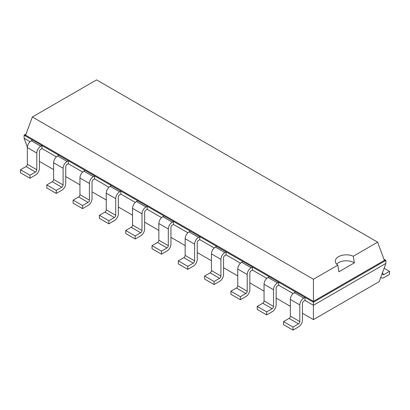 <?xml version="1.0" encoding="UTF-8"?>
<svg xmlns="http://www.w3.org/2000/svg" width="410" height="410" viewBox="0 0 410 410"><rect width="100%" height="100%" fill="white"/><g stroke="black" fill="none" stroke-linecap="round" stroke-linejoin="round"><path stroke-width="0.61" d="M39.432 161.422L53.638 169.627M65.733 176.607L79.94 184.813M92.035 191.798L106.241 199.998M118.336 206.983L132.543 215.183M144.638 222.169L158.844 230.369M170.939 237.354L185.151 245.554M197.246 252.539L211.452 260.739M223.547 267.725L237.754 275.925M249.849 282.91L264.055 291.11M276.15 298.096L290.357 306.296M302.452 313.281L313.419 319.61L379.204 281.634L385.907 263.42L385.907 260.386L383.934 259.243M313.419 319.61L313.419 305.271L385.907 263.42M292.991 330.101L283.525 324.638L283.525 321.599L289.045 318.411A1.86 1.076 -60 0 0 290.357 316.136L290.357 299.454A5.581 3.224 120 0 1 294.303 292.622L303.769 298.085A5.581 3.224 120 0 0 299.823 304.917L299.823 321.599A1.86 1.076 -60 0 1 298.506 323.874L292.991 327.062L292.991 330.101L298.506 326.913A5.581 3.224 -60 0 0 302.452 320.082L302.452 303.4A1.86 1.076 120 0 1 303.769 301.124L304.999 300.412L313.419 305.271L313.419 302.231L385.907 260.386L384.354 260.386L377.651 242.172L96.581 79.899L32.349 116.983L313.419 279.256L337.809 265.178A10.983 6.34 180 0 1 335.329 261.165A10.983 6.34 180 0 1 338.542 256.68A10.983 6.34 180 0 1 353.261 256.255L377.651 242.172M266.684 314.916L257.224 309.453L257.224 306.413L262.743 303.226A1.86 1.076 -60 0 0 264.055 300.95L264.055 284.268A5.581 3.224 120 0 1 268.002 277.437L277.467 282.9A5.581 3.224 120 0 0 273.521 289.732L273.521 306.413A1.86 1.076 -60 0 1 272.204 308.689L266.684 311.877L266.684 314.916L272.204 311.728A5.581 3.224 -60 0 0 276.15 304.896L276.15 288.215A1.86 1.076 120 0 1 277.467 285.934L278.697 285.227L293.094 293.539M240.383 299.731L230.917 294.267L230.917 291.228L236.437 288.04A1.86 1.076 -60 0 0 237.754 285.765L237.754 269.083A5.581 3.224 120 0 1 241.7 262.251L251.166 267.715A5.581 3.224 120 0 0 247.22 274.546L247.22 291.228A1.86 1.076 -60 0 1 245.903 293.504L240.383 296.691L240.383 299.731L245.903 296.543A5.581 3.224 -60 0 0 249.849 289.711L249.849 273.029A1.86 1.076 120 0 1 251.166 270.749L252.396 270.041L266.792 278.349M214.082 284.545L204.616 279.082L204.616 276.043L210.135 272.855A1.86 1.076 -60 0 0 211.452 270.579L211.452 253.898A5.581 3.224 120 0 1 215.399 247.066L224.859 252.529A5.581 3.224 120 0 0 220.918 259.361L220.918 276.043A1.86 1.076 -60 0 1 219.601 278.318L214.082 281.506L214.082 284.545L219.601 281.357A5.581 3.224 -60 0 0 223.547 274.526L223.547 257.844A1.86 1.076 120 0 1 224.859 255.563L226.094 254.856L240.491 263.164M187.78 269.36L178.314 263.891L178.314 260.857L183.834 257.67A1.86 1.076 -60 0 0 185.151 255.394L185.151 238.712A5.581 3.224 120 0 1 189.092 231.881L198.558 237.344A5.581 3.224 120 0 0 194.612 244.175L194.612 260.857A1.86 1.076 -60 0 1 193.3 263.133L187.78 266.321L187.78 269.36L193.3 266.172A5.581 3.224 -60 0 0 197.246 259.34L197.246 242.658A1.86 1.076 120 0 1 198.558 240.378L199.793 239.671L214.189 247.978M161.478 254.174L152.013 248.706L152.013 245.672L157.532 242.484A1.86 1.076 -60 0 0 158.844 240.209L158.844 223.527A5.581 3.224 120 0 1 162.79 216.69L172.256 222.159A5.581 3.224 120 0 0 168.31 228.99L168.31 245.672A1.86 1.076 -60 0 1 166.998 247.947L161.478 251.135L161.478 254.174L166.998 250.987A5.581 3.224 -60 0 0 170.939 244.155L170.939 227.473A1.86 1.076 120 0 1 172.256 225.192L173.486 224.485L187.888 232.793M135.172 238.989L125.711 233.521L125.711 230.487L131.231 227.299A1.86 1.076 -60 0 0 132.543 225.023L132.543 208.341A5.581 3.224 120 0 1 136.489 201.505L145.955 206.973A5.581 3.224 120 0 0 142.009 213.805L142.009 230.487A1.86 1.076 -60 0 1 140.691 232.762L135.172 235.95L135.172 238.989L140.691 235.801A5.581 3.224 -60 0 0 144.638 228.964L144.638 212.288A1.86 1.076 120 0 1 145.955 210.007L147.185 209.295L161.581 217.607M108.87 223.804L99.41 218.335L99.41 215.301L104.924 212.113A1.86 1.076 -60 0 0 106.241 209.838L106.241 193.156A5.581 3.224 120 0 1 110.187 186.319L119.653 191.788A5.581 3.224 120 0 0 115.707 198.619L115.707 215.301A1.86 1.076 -60 0 1 114.39 217.577L108.87 220.764L108.87 223.804L114.39 220.616A5.581 3.224 -60 0 0 118.336 213.779L118.336 197.102A1.86 1.076 120 0 1 119.653 194.822L120.883 194.109L135.279 202.422M82.569 208.618L73.103 203.15L73.103 200.116L78.623 196.928A1.86 1.076 -60 0 0 79.94 194.647L79.94 177.971A5.581 3.224 120 0 1 83.886 171.134L93.352 176.602A5.581 3.224 120 0 0 89.406 183.434L89.406 200.116A1.86 1.076 -60 0 1 88.088 202.391L82.569 205.579L82.569 208.618L88.088 205.43A5.581 3.224 -60 0 0 92.035 198.594L92.035 181.917A1.86 1.076 120 0 1 93.352 179.636L94.582 178.924L108.978 187.237M56.267 193.433L46.801 187.964L46.801 184.93L52.321 181.743A1.86 1.076 -60 0 0 53.638 179.462L53.638 162.785A5.581 3.224 120 0 1 57.584 155.949L67.045 161.417A5.581 3.224 120 0 0 63.104 168.249L63.104 184.93A1.86 1.076 -60 0 1 61.787 187.206L56.267 190.394L56.267 193.433L61.787 190.245A5.581 3.224 -60 0 0 65.733 183.408L65.733 166.732A1.86 1.076 120 0 1 67.045 164.451L68.28 163.739L82.676 172.051M27.357 147.098L24.093 138.232L24.093 135.192L32.513 140.056L31.278 140.763A5.581 3.224 120 0 0 27.337 147.6L27.337 164.277L36.797 169.745A1.86 1.076 -60 0 1 35.485 172.021L29.966 175.208L29.966 178.242L35.485 175.06A5.581 3.224 -60 0 0 39.432 168.223L39.432 151.546A1.86 1.076 120 0 1 40.744 149.266L41.979 148.553L56.375 156.866M24.093 138.232L30.073 141.681M304.999 300.412L304.999 297.373L313.419 302.231L313.419 301.34L384.354 260.386M41.979 148.553L41.979 145.519L304.999 297.373L303.769 298.085M278.697 285.227L278.697 282.188L277.467 282.9M68.28 163.739L68.28 160.705L67.045 161.417M252.396 270.041L252.396 267.002L251.166 267.715M94.582 178.924L94.582 175.89L93.352 176.602M226.094 254.856L226.094 251.817L224.859 252.529M120.883 194.109L120.883 191.075L119.653 191.788M199.793 239.671L199.793 236.631L198.558 237.344M147.185 209.295L147.185 206.261L145.955 206.973M173.486 224.485L173.486 221.446L172.256 222.159M26.066 134.055L24.093 135.192L25.645 135.192L313.419 301.34L313.419 279.256M27.337 164.277A1.86 1.076 -60 0 1 26.02 166.557L35.485 172.021M29.966 178.242L20.5 172.779L20.5 169.745L26.02 166.557M36.797 169.745L36.797 153.063L27.337 147.6M36.797 153.063A5.581 3.224 120 0 1 40.744 146.232L41.979 145.519L32.513 140.056M294.303 292.622L295.538 291.91M57.584 155.949L58.814 155.241M268.002 277.437L269.232 276.724M83.886 171.134L85.116 170.427M241.7 262.251L242.93 261.539M110.187 186.319L111.417 185.612M215.399 247.066L216.629 246.354M136.489 201.505L137.724 200.797M189.092 231.881L190.327 231.168M162.79 216.69L164.026 215.983M382.663 273.772A1.86 1.076 120 0 0 383.053 274.623A1.86 1.076 120 0 0 383.98 274.531L382.663 273.772L382.663 272.225M380.731 277.473A5.581 3.224 120 0 0 381.192 277.842A5.581 3.224 120 0 0 383.98 277.565L389.5 274.382L389.5 271.343L383.98 274.531M25.645 135.192L32.349 116.983M29.966 175.208L20.5 169.745M292.991 327.062L283.525 321.599M56.267 190.394L46.801 184.93M266.684 311.877L257.224 306.413M82.569 205.579L73.103 200.116M240.383 296.691L230.917 291.228M108.87 220.764L99.41 215.301M214.082 281.506L204.616 276.043M135.172 235.95L125.711 230.487M187.78 266.321L178.314 260.857M161.478 251.135L152.013 245.672M336.625 264.153A10.983 6.34 180 0 1 338.542 262.656A10.983 6.34 180 0 1 354.394 262.846L353.261 256.255M354.399 262.846L338.87 271.815L337.809 265.178M384.129 268.242L389.5 271.343M40.744 146.232L31.278 140.763M290.357 316.136L299.823 321.599M290.357 299.454L299.823 304.917M289.045 318.411L298.506 323.874M53.638 179.462L63.104 184.93M52.321 181.743L61.787 187.206M53.638 162.785L63.104 168.249M264.055 300.95L273.521 306.413M264.055 284.268L273.521 289.732M262.743 303.226L272.204 308.689M79.94 194.647L89.406 200.116M78.623 196.928L88.088 202.391M79.94 177.971L89.406 183.434M237.754 285.765L247.22 291.228M237.754 269.083L247.22 274.546M236.437 288.04L245.903 293.504M106.241 209.838L115.707 215.301M104.924 212.113L114.39 217.577M106.241 193.156L115.707 198.619M211.452 270.579L220.918 276.043M211.452 253.898L220.918 259.361M210.135 272.855L219.601 278.318M132.543 225.023L142.009 230.487M131.231 227.299L140.691 232.762M132.543 208.341L142.009 213.805M185.151 255.394L194.612 260.857M185.151 238.712L194.612 244.175M183.834 257.67L193.3 263.133M158.844 240.209L168.31 245.672M157.532 242.484L166.998 247.947M158.844 223.527L168.31 228.99M381.192 277.842L380.7 277.56"/></g></svg>
